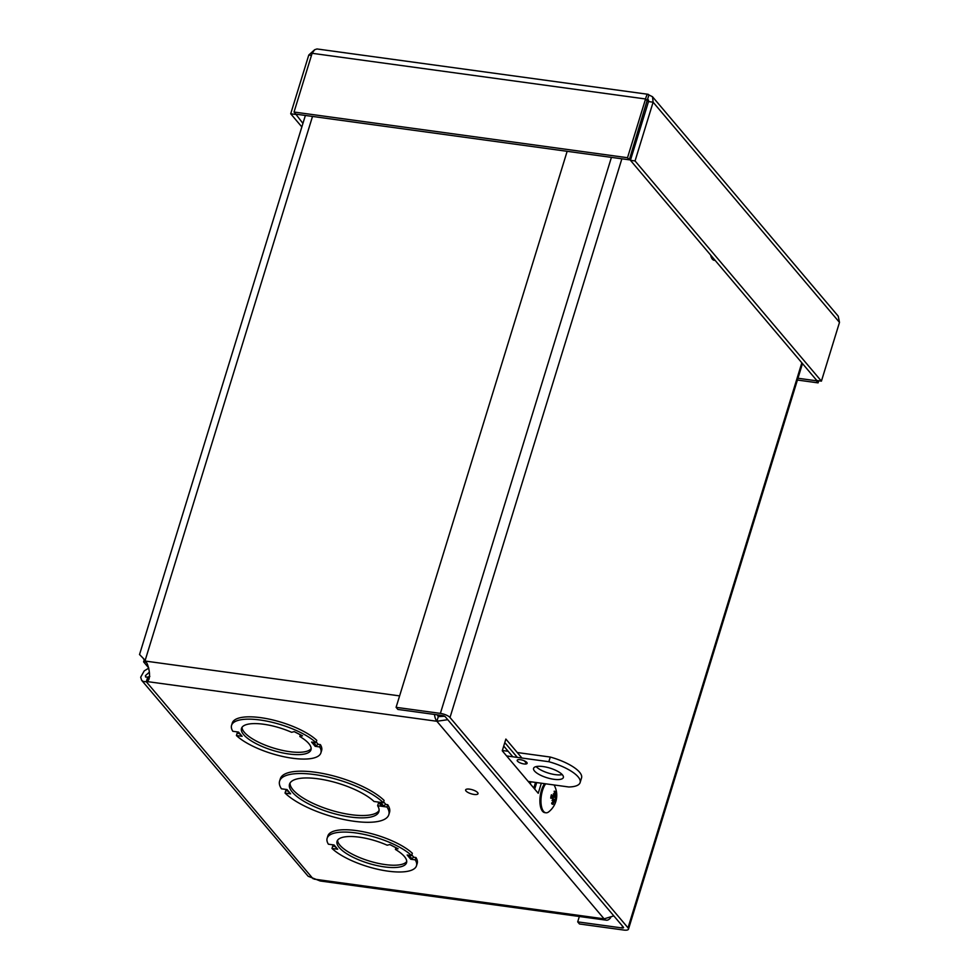 <?xml version="1.0" encoding="UTF-8"?>
<svg xmlns="http://www.w3.org/2000/svg" width="979" height="979" viewBox="0 0 979 979"><rect width="100%" height="100%" fill="white"/><g stroke="black" fill="none" stroke-linecap="round" stroke-linejoin="round"><path stroke-width="1.47" d="M139.544 654.523L145.186 660.311L147.278 663.848C149.922 671.251 150.215 676.832 148.147 680.589L146.299 681.751L143.301 681.494L141.649 680.332L140.682 677.211L144.207 670.909L148.759 668.119M141.649 680.332L308.152 876.266L320.206 880.99L606.319 920.187A15.542 6.633 -82.2 0 1 604.104 918.84L436.879 721.266A15.542 6.633 -82.2 0 1 434.492 714.45M149.346 672.206L145.443 675.645L145.577 677.003L147.731 677.089L146.299 681.751L312.986 878.677M437.344 714.841A10.39 4.43 97.8 0 0 438.311 716.616L436.879 721.266L146.899 681.543L148.331 676.893L149.86 676.342M148.832 679.659L149.383 677.529M610.712 917.617A15.542 6.633 -82.2 0 1 606.319 920.187M398.11 848.781L389.862 844.559L387.17 845.207A36.358 11.772 17.1 0 0 337.057 841.34A36.358 11.772 17.1 0 0 368.349 863.282A36.358 11.772 17.1 0 0 406.554 862.719A36.358 11.772 17.1 0 0 395.406 849.429L397.866 848.646M415.231 859.856L415.94 857.531L413.762 857.225L410.764 859.244L415.231 859.856A46.747 15.138 17.1 0 1 416.479 865.779A46.747 15.138 17.1 0 1 380.305 869.829A46.747 15.138 17.1 0 1 331.991 848.45L337.694 849.234L333.325 844.877M337.694 849.234L334.096 844.987L328.393 844.204A46.747 15.138 17.1 0 1 327.133 838.293A46.747 15.138 17.1 0 1 363.307 834.23A46.747 15.138 17.1 0 1 411.621 855.597L407.154 854.985L410.764 859.244M327.133 838.293L327.855 835.956A46.747 15.138 17.1 0 1 364.029 831.905A46.747 15.138 17.1 0 1 412.343 853.272L411.621 855.597M415.94 857.531A46.747 15.138 17.1 0 1 417.201 863.441L416.479 865.779M331.991 848.45L332.701 846.125L334.598 846.382M285.036 793.051L290.628 793.822L287.043 789.563L281.438 788.805A57.125 18.503 17.1 0 1 279.602 781.107L280.324 778.782A57.125 18.503 17.1 0 1 325.089 773.936A57.125 18.503 17.1 0 1 384.098 800.43L383.389 802.768L378.934 802.156L382.532 806.402L386.986 807.014L387.696 804.689A57.125 18.503 17.1 0 1 389.532 812.374L388.81 814.699A57.125 18.503 17.1 0 1 344.045 819.545A57.125 18.503 17.1 0 1 285.036 793.051L285.746 790.726L287.532 790.971M382.532 806.402L385.824 804.432L387.696 804.689M242.119 736.318L238.521 732.072L232.818 731.289A46.747 15.138 17.1 0 1 231.558 725.366L232.28 723.04A46.747 15.138 17.1 0 1 268.454 718.99A46.747 15.138 17.1 0 1 316.768 740.357L316.046 742.682L311.579 742.07L315.189 746.328L319.656 746.94A46.747 15.138 17.1 0 1 320.904 752.863A46.747 15.138 17.1 0 1 284.73 756.914A46.747 15.138 17.1 0 1 236.416 735.535L242.119 736.318L237.75 731.962M315.189 746.328L318.187 744.309L320.366 744.615A46.747 15.138 17.1 0 1 321.626 750.526L320.904 752.863M236.416 735.535L237.126 733.21L239.023 733.467M469.577 789.147A6.486 2.105 17.1 0 1 478.021 793.7A6.486 2.105 17.1 0 1 471.205 793.798A6.486 2.105 17.1 0 1 465.625 789.894A6.486 2.105 17.1 0 1 469.577 789.147M408.916 855.23L411.743 858.571L408.879 855.23M395.406 849.429L395.932 847.728M337.608 840.239A36.358 11.772 -162.9 0 0 369.059 860.957A36.358 11.772 -162.9 0 0 406.726 861.496M290.041 783.041A46.747 15.138 -162.9 0 0 330.474 810.049A46.747 15.138 -162.9 0 0 379.093 810.441M378.249 802.058L381.688 806.133A0.832 0.698 139.8 0 0 382.091 806.341L377.625 805.729L378.347 803.404L379.522 803.563M302.535 735.853L294.287 731.631L291.595 732.292A36.358 11.772 17.1 0 0 241.483 728.425A36.358 11.772 17.1 0 0 272.774 750.367A36.358 11.772 17.1 0 0 310.979 749.804A36.358 11.772 17.1 0 0 299.831 736.514L302.291 735.731M231.558 725.366A46.747 15.138 17.1 0 1 267.732 721.315A46.747 15.138 17.1 0 1 316.046 742.682M299.831 736.514L300.357 734.813M242.033 727.311A36.358 11.772 -162.9 0 0 273.484 748.042A36.358 11.772 -162.9 0 0 311.151 748.58M319.656 746.94L320.366 744.615M712.871 258.028L710.73 255.507M438.311 716.616L444.527 716.261M535.537 782.429L533.8 788.058M436.879 721.266L447.758 719.687M613.821 915.879L604.104 918.84L314.124 879.118M530.275 783.885L530.924 781.793M512.8 756.779L503.732 746.059M279.602 781.107A57.125 18.503 17.1 0 1 324.379 776.274A57.125 18.503 17.1 0 1 383.389 802.768M377.625 805.729A46.747 15.138 17.1 0 1 378.885 811.652A46.747 15.138 17.1 0 1 329.752 812.374A46.747 15.138 17.1 0 1 289.539 784.167A46.747 15.138 17.1 0 1 325.713 780.116A46.747 15.138 17.1 0 1 374.027 801.483L378.494 802.095L382.091 806.341M386.986 807.014A57.125 18.503 17.1 0 1 388.81 814.699M290.628 793.822L286.26 789.466M712.088 258.799A13.008 5.556 97.8 0 0 713.006 257.869M715.049 260.279A13.008 5.556 -82.2 0 1 714.229 260.304A13.008 5.556 -82.2 0 1 710.644 255.078M541.326 783.212L538.23 793.284L502.264 750.795L505.874 739.059L521.942 758.027M524.291 760.818L526.775 763.742M517.316 757.391L504.797 742.596M534.693 789.111L536.7 782.588M579.348 916.491L577.696 921.875L579.47 923.98L623.758 930.05A7.746 2.509 -162.9 0 0 628.481 929.157A7.746 2.509 -162.9 0 0 628.016 927.835L449.997 717.509A7.746 2.509 -162.9 0 0 440.379 713.397L396.091 707.327L567.147 151.317M577.696 921.875L621.971 927.945A2.594 0.844 -162.9 0 0 623.55 927.639A2.594 0.844 -162.9 0 0 623.403 927.199L445.384 716.885A2.594 0.844 17.1 0 0 442.153 715.502L397.878 709.432L396.091 707.327M640.596 123.097L641.539 124.211M648.71 101.045L647.486 99.589L648.918 94.939L648.159 94.327M652.43 96.652L838.232 316.168L839.492 322.397L821.418 381.137L816.804 380.501L630.439 160.311L635.053 160.948L653.115 102.208L652.528 96.762L648.918 94.939C647.657 93.507 646.544 94.853 645.577 98.977L627.515 157.717L294.043 112.034L312.117 53.294L314.687 49.709L317 48.962L648.159 94.314M647.462 99.417L629.289 159.822L295.829 114.151L294.043 112.034M647.364 101.082L645.577 98.977L312.117 53.294M629.289 159.822L627.515 157.717M314.43 49.929L308.777 55.032L290.702 113.772L301.85 126.94M295.523 113.784L302.939 123.403M311.469 55.411L308.777 55.032M295.328 114.408L290.702 113.772M797.958 378.249L816.302 380.77L818.077 382.875L818.725 380.77M816.498 380.133L816.302 380.77M797.408 380.036L818.077 382.875M648.502 99.98L647.486 99.589L648.502 101.571L630.439 160.311M648.502 101.571L653.115 102.208L839.492 322.397M821.418 381.137L635.053 160.948M536.137 766.594A15.578 5.042 -162.9 0 0 555.289 774.646A15.578 5.042 -162.9 0 0 562.227 774.609M553.857 779.296A15.578 5.042 17.1 0 1 533.579 768.344A15.578 5.042 17.1 0 1 549.953 768.111A15.578 5.042 17.1 0 1 563.353 777.51A15.578 5.042 17.1 0 1 553.857 779.296M523.961 763.938A5.189 1.677 17.1 0 1 517.193 760.291A5.189 1.677 17.1 0 1 522.651 760.206A5.189 1.677 17.1 0 1 527.118 763.339A5.189 1.677 17.1 0 1 523.961 763.938M506.608 755.935L548.827 761.711A33.237 10.769 17.1 0 1 580.119 782.564A33.237 10.769 17.1 0 1 568.762 786.981L528.183 781.413M502.362 750.489L508.15 751.285M517.291 752.533L550.259 757.048A33.237 10.769 17.1 0 1 581.55 777.901L580.119 782.564M550.259 757.048L548.827 761.711M144.305 659.601L143.607 661.877L148.71 667.898M146.422 662.269L143.607 661.877M553.881 795.915L555.472 796.123L555.338 795.046A21.11 17.842 -39 0 0 555.558 791.913L554.42 792.794M555.558 791.913A6.608 2.815 97.8 0 0 554.187 791.203A21.11 18.944 87.6 0 1 554.567 794.654L554.2 795.486A18.589 15.064 -9.1 0 0 553.38 793.81A18.589 8.273 -113.8 0 1 553.894 795.89L553.306 796.282A21.11 7.049 -163.2 0 0 551.422 794.777A6.608 2.815 97.8 0 0 550.736 798.13L550.736 798.13A21.11 1.579 6.3 0 0 552.927 798.166L553.257 798.974A18.589 5.446 -38.5 0 1 552.034 800.43A18.589 11.846 -153.1 0 0 553.368 799.598L553.343 800.651A21.11 17.683 139.8 0 1 551.679 803.6A6.608 2.815 97.8 0 0 553.049 804.297A21.11 19.103 -92.8 0 0 554.126 801.055L554.359 800.455M552.119 802.915L553.049 804.297M554.444 800.21L555.387 799.427A21.11 6.902 17.8 0 1 555.815 800.724A6.608 2.815 97.8 0 0 556.5 797.371A21.11 1.42 -174.6 0 1 555.766 797.53L555.228 796.147M551.911 797.041A4.026 1.713 -82.2 0 1 551.777 797.995M555.387 799.427L554.946 799.831A18.589 16.215 -9 0 1 554.75 801.825A18.589 7.134 -119.6 0 0 554.64 800.235M555.472 796.123A18.589 3.904 -34 0 0 556.096 795.193A18.589 13.388 -154.3 0 1 555.57 796.747L555.766 797.53L551.079 796.943M555.729 797.53L551.14 796.943M553.894 795.89L551.275 796.013M552.964 798.166L550.957 797.873L553.257 798.974M554.065 784.962A21.11 21.11 0 0 1 548.815 811.787A15.958 6.804 -82.2 0 1 545.878 812.79A15.958 6.804 -82.2 0 1 540.959 801.14A15.958 6.804 -82.2 0 1 545.695 783.812M545.878 812.79L544.813 812.643A15.958 6.804 -82.2 0 1 539.894 800.993A15.958 6.804 -82.2 0 1 544.63 783.677M413.762 857.225L411.829 854.948M385.824 804.432L383.658 801.874M318.187 744.309L316.254 742.033M316.168 745.68L313.304 742.315M313.341 742.315L316.168 745.655M145.834 661.143L399.603 695.898M145.186 660.311L312.509 116.428M383.474 805.839L380.55 802.376M628.016 927.835L801.838 362.817M621.971 927.945L622.522 926.158M440.379 713.397L611.422 157.374M621.873 158.806L449.997 717.509M554.322 792.035A5.776 2.472 -82.2 0 1 555.02 792.611M550.785 798.069A5.776 2.472 -82.2 0 1 551.397 795.083M552.829 803.441A5.776 2.472 -82.2 0 1 551.972 803.196A5.776 2.472 -82.2 0 1 551.948 803.184L551.703 802.915M555.815 797.53A5.776 2.472 -82.2 0 1 555.46 799.574M554.126 801.055L553.221 800.932M555.203 799.402L553.159 799.097M555.338 795.046L554.555 794.936M143.436 658.843L146.373 661.718M389.789 844.571L397.963 848.769M294.214 731.656L302.389 735.841M641.686 119.536L642.628 120.662M305.375 115.461L139.52 654.596M628.481 929.157L802.474 363.576M550.932 798.105L551.556 794.997M554.591 800.235L553.49 800.076M555.301 799.353L553.208 799.048M555.264 796.16L553.857 795.976M553.465 796.355L551.25 796.074"/></g></svg>
